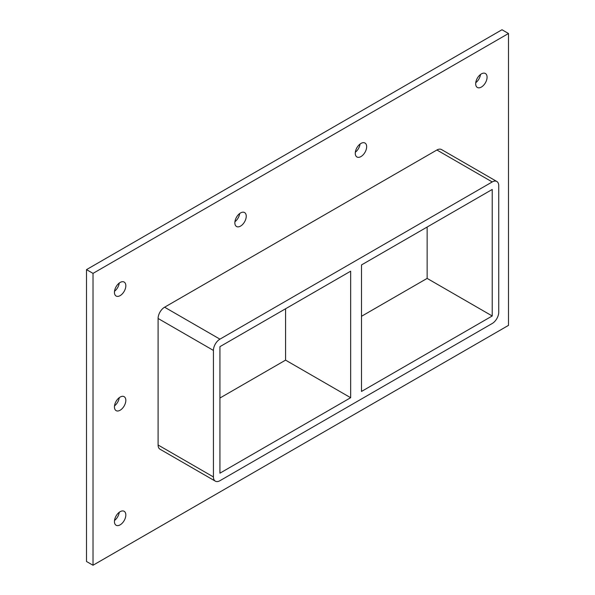 <?xml version="1.0" encoding="UTF-8"?>
<svg xmlns="http://www.w3.org/2000/svg" width="595" height="595" viewBox="0 0 595 595"><rect width="100%" height="100%" fill="white"/><g stroke="black" fill="none" stroke-linecap="round" stroke-linejoin="round"><path stroke-width="0.89" d="M125.828 400.368A8.055 4.648 -60 0 1 122.31 408.475A8.055 4.648 -60 0 1 116.107 410.632A8.055 4.648 -60 0 1 114.441 406.95A8.055 4.648 -60 0 1 117.951 398.843A8.055 4.648 -60 0 1 124.162 396.687A8.055 4.648 -60 0 1 125.828 400.368M114.508 405.887A8.055 4.648 120 0 0 119.253 397.676M366.654 146.712A8.055 4.648 -60 0 1 363.143 154.819A8.055 4.648 -60 0 1 356.933 156.976A8.055 4.648 -60 0 1 355.267 153.287A8.055 4.648 -60 0 1 358.785 145.187A8.055 4.648 -60 0 1 364.988 143.031A8.055 4.648 -60 0 1 366.654 146.712M355.334 152.231A8.055 4.648 120 0 0 360.079 144.012M246.241 216.238A8.055 4.648 -60 0 1 242.73 224.337A8.055 4.648 -60 0 1 236.52 226.502A8.055 4.648 -60 0 1 234.854 222.813A8.055 4.648 -60 0 1 238.364 214.706A8.055 4.648 -60 0 1 244.575 212.549A8.055 4.648 -60 0 1 246.241 216.238M234.921 221.749A8.055 4.648 120 0 0 239.666 213.538M125.828 514.987A8.055 4.648 -60 0 1 122.31 523.094A8.055 4.648 -60 0 1 116.107 525.251A8.055 4.648 -60 0 1 114.441 521.562A8.055 4.648 -60 0 1 117.951 513.455A8.055 4.648 -60 0 1 124.162 511.298A8.055 4.648 -60 0 1 125.828 514.987M114.508 520.506A8.055 4.648 120 0 0 119.253 512.288M487.074 77.194A8.055 4.648 -60 0 1 483.556 85.301A8.055 4.648 -60 0 1 477.346 87.458A8.055 4.648 -60 0 1 475.68 83.769A8.055 4.648 -60 0 1 479.198 75.662A8.055 4.648 -60 0 1 485.401 73.505A8.055 4.648 -60 0 1 487.074 77.194M475.747 82.712A8.055 4.648 120 0 0 480.492 74.494M125.828 285.756A8.055 4.648 -60 0 1 122.31 293.863A8.055 4.648 -60 0 1 116.107 296.02A8.055 4.648 -60 0 1 114.441 292.331A8.055 4.648 -60 0 1 117.951 284.224A8.055 4.648 -60 0 1 124.162 282.067A8.055 4.648 -60 0 1 125.828 285.756M114.508 291.275A8.055 4.648 120 0 0 119.253 283.056M361.507 391.451L361.507 264.931L492.221 189.463L492.221 315.975L361.507 391.451M285.57 308.775L285.57 360.131L350.656 397.713L219.934 473.181L219.934 346.662L350.656 271.194L350.656 397.713M361.507 316.287L427.136 278.401L492.221 315.975M219.934 398.025L285.57 360.131M508.494 33.506L93.013 273.388L93.013 565.25L508.494 325.376L508.494 33.506L501.987 29.75L86.506 269.624L86.506 561.494L93.013 565.25M158.099 445.001A9.208 5.318 120 0 0 160.01 449.21L215.331 481.154A9.208 5.318 -60 0 1 213.427 476.937L158.099 445.001L158.099 318.481L213.427 350.425A9.208 5.318 -60 0 1 219.934 339.15L164.607 307.206A9.208 5.318 120 0 0 158.099 318.481M436.901 150L492.221 181.944A9.208 5.318 -60 0 1 496.825 181.49L441.497 149.546A9.208 5.318 120 0 0 436.901 150L164.607 307.206M86.506 269.624L93.013 273.388M427.136 278.401L427.136 227.037M213.427 350.425L213.427 476.937M496.825 181.49A9.208 5.318 -60 0 1 498.736 185.7L498.736 312.219A9.208 5.318 -60 0 1 492.221 323.494L219.934 480.701A9.208 5.318 -60 0 1 215.331 481.154M492.221 181.944L219.934 339.15"/></g></svg>
